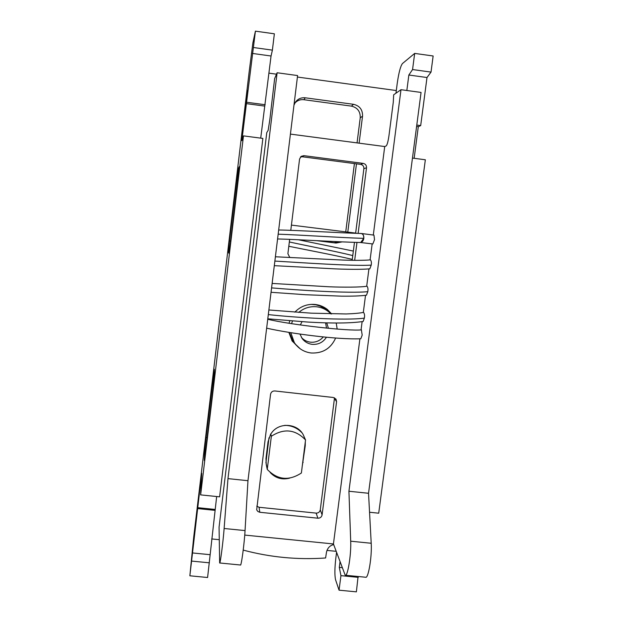 <?xml version="1.0" encoding="UTF-8"?>
<svg xmlns="http://www.w3.org/2000/svg" width="623" height="623" viewBox="0 0 623 623"><rect width="100%" height="100%" fill="white"/><g stroke="black" fill="none" stroke-linecap="round" stroke-linejoin="round"><path stroke-width="0.93" d="M294.796 103.161C297.241 100.482 300.263 99.33 303.86 99.703L351.403 106.12C357.477 107.577 360.421 111.47 360.234 117.809L357.049 142.893M354.417 163.569L345.734 231.881M339.73 241.779L334.138 242.69L318.524 240.751M249.317 70.547L193.722 536.995M268.98 73.156L276.519 74.184M297.412 77.042L396.306 90.545L395.963 93.193M211.672 538.934L219.249 539.689M326.95 550.405L336.124 551.316M193.706 537.143L189.859 575.792L201.735 473.348L200.637 494.888L243.476 135.876L241.841 140.627L255.414 31.15L252.899 42.792L249.332 70.469M247.37 90.382L244.333 115.73L247.37 90.382M206.042 437.486L214.328 369.252L214.312 375.965L212.98 388.736L205.473 451.628L204.266 460.467L204.71 450.086L206.042 437.486L207.148 437.603M229.474 240.937L236.717 180.195L238.227 168.934L239.294 166.66L230.448 242.347L228.945 253.366L228.337 251.918L229.474 240.937L230.596 241.07M200.637 494.888L219.615 496.835L262.867 138.423L243.476 135.876M260.718 138.142L271.052 56.008L272.391 50.136L274.361 33.798L255.414 31.15M189.859 575.792L207.591 577.505L216.664 496.531M215.106 509.435L197.647 507.659M215.114 510.362L197.592 508.578M209.772 554.657L192.305 552.936M209.367 562.81L191.611 561.082M264.588 106.081L246.256 103.62M265.18 104.734L246.63 102.25M271.052 56.008L252.447 53.438M272.391 50.136L253.468 47.519M293.97 105.139L295.38 102.211C297.864 98.878 301.166 97.414 305.278 97.803L353.568 104.321C359.736 105.809 362.726 109.765 362.539 116.205L359.105 143.165M342.175 241.888L336.015 243.056L316.694 240.665M356.473 163.833L347.782 232.138M304.265 437.182L304.016 436.552C299.188 423.227 278.715 421.35 271.122 433.6L270.74 433.904L271.355 436.256C283.956 428.118 295.349 429.348 305.543 439.955L303.751 435.936M271.355 436.256L267.251 469.415L266.231 464.478L265.982 458.505L268.046 441.762L270.74 433.904M289.633 478.153C281.985 480.045 275.506 478.168 270.195 472.522M305.309 441.839L305.239 445.764L302.225 466.277M336.552 552.484L335.852 557.935C334.676 568.153 334.582 575.45 335.579 579.818L339.052 590.176L340.937 575.652L339.301 567.382L340.01 561.923M406.842 90.491L408.852 75.017L412.566 69.542L414.669 53.407L402.45 63.554C400.488 66.155 398.743 72.821 397.209 83.544L396.306 90.545M369.548 512.254L378.714 513.196L425.345 159.776L412.457 158.078M414.155 158.304L418.306 126.671L416.608 126.446M418.306 126.671L420.689 125.581L416.787 125.059M420.689 125.581L426.996 77.525L408.852 75.017M426.996 77.525L431.023 72.097L412.566 69.542M431.023 72.097L433.141 55.984L414.669 53.407M339.052 590.176L356.379 591.85L358.085 576.493M358.28 577.35L340.937 575.652M342.105 567.654L339.301 567.382M284.703 425.353C291.408 425.431 297.078 427.822 301.719 432.526M305.543 439.955L301.376 473.013C288.862 481.143 277.492 479.944 267.251 469.415M266.73 466.347L265.935 462.585L268.996 437.782M266.761 132.652L219.07 527.159L219.662 562.974C220.16 564.75 223.159 541.652 224.124 528.491L227.971 478.62L277.118 72.759L274.642 78.576L269.845 119.561L268.155 130.324L266.761 132.652M355.616 233.321L363.879 168.662C363.949 166.333 362.859 164.9 360.624 164.379L302.334 156.778L300.45 157.019M354.464 242.339L352.166 260.305M292.421 257.618L290.295 257.501M289.352 257.198L289.913 257.315M256.754 506.156L259.043 507.27L316.134 513.111C318.384 513.118 319.763 512.036 320.269 509.863L334.52 397.832M345.5 575.27L365.553 577.225C368.279 579.195 372.095 556.456 371.207 543.264L368.536 493.284L421.062 92.438L400.986 89.696L393.666 94.797L393.277 102.281L389.001 135.401C388.129 141.429 387.195 144.933 386.19 145.914L384.718 146.545L290.419 134.101M244.738 535.079L333.437 543.957L345.212 575.239C347.626 577.178 351.325 554.392 350.702 541.2L348.927 491.243L400.986 89.696M243.219 550.101C270.187 557.32 297.646 559.945 325.595 557.982L326.514 552.056C327.55 547.975 329.933 545.483 333.663 544.588M277.118 72.759L297.592 75.562L247.962 480.707L245.049 530.594C244.348 543.762 241.233 566.805 240.416 565.006L219.74 562.982M271.044 292.288L305.597 294.726L341.513 296.159C352.236 296.275 360.553 295.956 366.464 295.209L367.78 291.657C368.216 289.236 367.952 287.405 366.986 286.183L366.892 286.198M373.302 235.042L384.718 146.545M370.093 259.908L372.157 243.881M366.69 286.237L368.925 268.926M363.31 312.442L365.522 295.341M361.06 329.902L362.119 321.67M333.437 543.957L359.907 338.811M331.646 313.93L327.402 309.506C323.874 306.726 319.879 305.06 315.402 304.499C307.349 303.759 300.488 306.314 294.835 312.162M289.734 320.837L289.072 323.267M288.854 332.394L292.21 341.093L300.185 348.771M290.777 230.339L299.57 159.052L301.143 156.365L303.892 155.664L363.209 163.397C365.491 163.935 366.589 165.391 366.519 167.766L358.124 233.399M289.757 257.478L287.896 253.678L289.664 239.357M356.971 242.409L354.674 260.336M336.584 401.648L322.091 514.894C321.585 517.106 320.183 518.204 317.894 518.196L259.814 512.277L257.883 511.499L256.676 509.832L270.553 394.297C271.067 392.046 272.485 390.933 274.813 390.956L333.313 397.49L335.984 399.102L336.584 401.648L334.496 398.525M267.789 318.812L307.824 322.06C332.332 323.493 350.765 323.306 363.116 321.491L364.362 318.096C364.813 315.588 364.541 313.688 363.536 312.388L363.404 312.419M274.299 265.671L336.194 268.926C351.193 269.486 362.407 269.455 369.821 268.84L371.207 265.133C371.635 262.781 371.378 261.021 370.451 259.869C363.957 260.546 351.224 260.359 343.125 260.079L275.389 256.769M360.367 242.487L372.827 243.959L374.516 239.684L373.964 235.128L361.924 233.563M266.644 328.165C290.606 333.585 337.409 339.784 360.795 338.764L362.189 335.127L361.387 329.879M360.312 242.479L360.764 242.44C362.391 242.012 363.411 240.657 363.816 238.36C363.98 235.619 363.131 233.991 361.278 233.485L360.787 233.477M360.53 233.508L360.99 233.477C362.975 233.851 363.894 235.478 363.746 238.368L360.764 242.44M368.536 493.284L348.927 491.243M291.813 340.446L296.641 345.609M331.101 313.914L326.795 309.047M298.713 312.427C304.001 307.996 310.052 306.127 316.866 306.804C321.289 307.357 325.222 309.016 328.679 311.788L324.295 308.315L320.331 306.158L316.017 304.826L310.838 304.39M289.306 332.464L292.28 339.434L294.336 342.611C298.362 348.553 303.938 352.011 311.056 352.984C322.621 353.553 330.821 348.569 335.649 338.016M292.475 321.047L291.556 323.656M290.801 332.705L294.336 342.611M328.679 311.788L330.969 313.914M336.218 323.018L337.183 329.076M299.975 334.068L302.186 338.569C304.702 341.871 308.019 343.795 312.146 344.348C318.298 344.776 323.072 342.401 326.452 337.214M328.414 328.298L326.725 322.862M302.015 321.709L300.317 324.949M301.47 337.495C303.884 340.158 306.882 341.716 310.456 342.175C315.627 342.611 319.918 340.851 323.314 336.903M326.514 328.111L325.588 322.831M247.962 480.707L227.971 478.62M303.86 99.703L305.278 97.803M334.138 242.69L336.015 243.056M360.234 117.809L362.539 116.205M351.403 106.12L353.568 104.321M304.912 444.962L305.239 445.764M302.817 461.588L303.128 462.453M214.11 378.496L213.089 378.379M205.652 450.18L204.71 450.086M237.838 180.343L236.717 180.195M229.194 252.019L228.337 251.918M239.123 169.051L238.227 168.934M271.581 287.881C297.63 290.131 350.103 293.581 367.78 291.657M268.311 314.584C294.227 317.504 346.614 320.798 364.362 318.096M274.868 261.076C301.049 262.649 353.599 266.262 371.207 265.133M278.162 234.178C300.052 234.894 341.17 237.729 363.746 238.368M371.207 543.264L350.702 541.2M360.624 164.379L363.209 163.397M302.334 156.778L303.892 155.664M363.879 168.662L366.519 167.766M320.269 509.863L322.091 514.894M259.043 507.27L259.814 512.277M316.134 513.111L317.894 518.196M245.049 530.594L224.124 528.491M352.766 255.57C335.205 251.209 307.746 245.968 289.345 241.973M249.325 70.5L193.714 537.081M366.986 286.183C361.317 287.351 342.666 287.32 329.318 286.79L272.126 283.426M363.536 312.388C359.673 313.174 353.872 313.688 346.115 313.953L311.165 313.167L268.871 309.981M360.99 233.477C339.068 232.932 298.433 230.261 278.668 230.004M360.413 242.487C338.001 242.082 296.688 239.341 277.578 238.959M361.496 329.871C348.958 331.335 291.237 324.91 267.734 319.264M298.316 239.746L353.342 251.077M288.815 246.272C308.035 250.197 332.526 254.737 352.283 259.378M291.424 225.105L355.64 233.095"/></g></svg>
